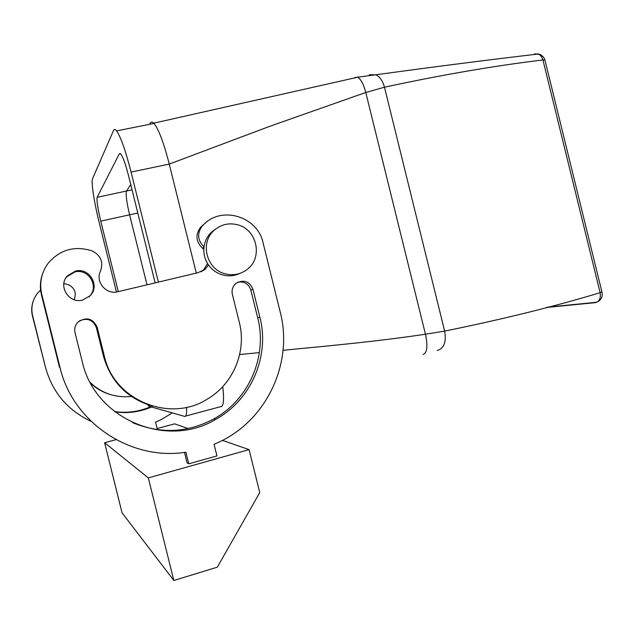 <?xml version="1.0" encoding="UTF-8"?>
<svg xmlns="http://www.w3.org/2000/svg" width="634" height="634" viewBox="0 0 634 634"><rect width="100%" height="100%" fill="white"/><g stroke="black" fill="none" stroke-linecap="round" stroke-linejoin="round"><path stroke-width="0.95" d="M172.29 412.9L161.068 419.676L155.584 422.165L157.454 429.694M148.316 477.893L249.083 449.617L259.75 492.594L217.311 567.192L173.835 580.482L148.316 477.893L104.602 442.738L116.014 439.655M157.169 428.552L174.588 423.853L188.195 428.552M222.486 440.416L249.083 449.617M184.51 452.375L187.133 462.931L188.75 463.811L216.947 455.917L214.078 444.379L221.662 440.844C268.309 417.6 293.154 361.451 280.244 312.134L263.047 242.703C257.705 216.78 222.193 205.487 203.815 224.428L202.309 225.958C196.928 233.304 197.499 240.302 204.029 246.959C204.853 241.047 207.397 236.078 211.661 232.028L215.861 228.898M33.158 301.269C31.494 306.103 31.256 311.017 32.461 315.994L45.458 367.221C52.376 392.264 67.576 410.309 91.074 421.356M114.564 411.593C127.054 413.32 139.052 411.712 150.559 406.751M90.67 383.316C96.709 388.896 103.699 392.771 111.639 394.934M63.875 283.485L68.321 284.698C74.543 287.781 76.563 292.551 74.368 299.002L74.083 299.668M40.592 289.976L37.398 293.391C32.382 300.104 30.781 307.522 32.603 315.653L45.458 367.221M90.226 382.492C101.836 393.381 115.554 398.033 131.381 396.464M114.865 411.831C127.561 413.661 139.757 412.052 151.471 407.004M173.835 580.482L122.045 512.795L104.602 442.738M197.293 272.953L204.996 269.482L208.475 264.909C212.057 269.902 216.765 273.246 222.589 274.934C228.565 276.511 234.303 276.004 239.811 273.428M197.57 272.81L117.726 291.759C106.171 295.04 94.965 281.615 100.521 271.067C103.588 262 100.751 255.264 92.009 250.866C74.86 245.524 60.357 249.511 48.501 262.825C41.424 272.263 39.173 282.74 41.757 294.255L59.937 367.26C72.775 422.902 131.111 461.132 185.865 452.193L188.75 463.811M97.153 327.239C92.77 318.244 86.351 316.548 77.903 322.167C75.129 325.179 74.17 328.658 75.018 332.628L82.254 361.673C94.878 419.32 166.845 449.054 215.615 419.439C251.349 399.943 269.981 355.959 259.877 317.23L252.966 289.334C249.392 281.234 243.757 279.222 236.07 283.303C232.702 286.219 231.473 289.897 232.369 294.342L239.319 322.373C246.769 351.022 233.629 383.467 207.881 398.77C170.704 423.266 114.049 400.823 104.348 356.149L97.153 327.239L96.36 327.612L103.485 356.253C110.926 381.898 127.323 398.556 152.683 406.228M82.594 300.064L90.107 295.769C100.41 285.902 89.299 267.215 75.383 271.09L67.244 276.004C57.702 286.148 69.098 303.963 82.594 300.064M206.288 222.272L200.598 227.226C195.209 234.628 195.843 241.625 202.508 248.203L203.982 247.292M42.486 274.046C40.1 280.894 39.76 287.86 41.464 294.929L59.477 367.26L59.937 367.26M201.192 271.835L203.252 270.353L207.572 263.522M203.831 249.384L202.508 248.203M132.569 422.624C160.442 434.124 187.505 432.903 213.769 418.963C249.194 399.65 267.683 356.062 257.666 317.674L250.81 290.023C248.607 283.81 244.296 281.187 237.885 282.146M96.36 327.612C93.016 319.758 87.349 317.523 79.361 320.915M88.879 296.918L89.37 296.419C99.586 286.647 88.578 268.134 74.788 271.978L66.721 276.844L65.674 278.231M208.475 264.909C204.766 259.441 203.284 253.457 204.029 246.959M225.165 273.817C206.494 269.45 199.67 242.695 214.102 230.388C220.989 224.412 228.882 222.558 237.782 224.84C257.095 229.571 263.086 257.689 247.268 269.347C240.69 274.356 233.32 275.845 225.165 273.817M538.131 54.033L534.343 53.938L539.352 54.461L541.547 56.735L542.942 59.968C495.178 65.682 442.35 74.757 384.458 87.199L365.77 92.477L270.068 126.206L169.246 164.079C163.77 142.777 158.666 129.225 153.959 123.432C152.358 121.736 151.114 121.641 150.242 123.154C151.082 121.704 152.239 121.72 153.721 123.178C158.468 128.686 163.643 142.325 169.246 164.079L131.079 172.091C125.58 150.591 120.753 136.857 116.601 130.897C115.206 129.138 114.183 129.003 113.526 130.485L92.532 178.756C90.963 181.879 94.292 203.031 99.395 223.382L116.458 292.005M196.318 273.183L169.246 164.079L196.318 273.183M597.767 301.625L595.477 302.64C599.431 301.412 600.984 298.099 600.129 292.686C554.433 306.507 502.603 319.314 444.64 331.106L425.454 334.229C379.291 341.108 335.41 345.268 283.073 350.293M259.393 352.591L239.652 354.557M220.624 406.687C223.564 406.885 224.278 400.197 222.772 386.605C224.278 400.205 223.556 406.893 220.608 406.679L185.548 416.102M150.25 123.139L149.584 124.312M137.8 213.016L100.774 221.147C97.731 208.396 96.519 200.447 97.145 197.309L126.523 191.016L130.739 184.605L126.523 191.016C125.587 194.21 126.618 202.143 129.605 214.815L147.009 284.84L129.605 214.815C126.618 202.143 125.587 194.21 126.523 191.016L132.038 189.835M354.731 77.514L357.655 77.237C360.873 79.123 363.583 84.203 365.77 92.477L425.454 334.229C427.966 346.338 427.181 353.067 423.092 354.406M369.21 74.788L375.875 74.788C379.924 76.849 382.785 80.986 384.458 87.199L444.64 331.106C446.534 341.94 444.077 348.415 437.27 350.523M601.88 291.775L600.129 292.686L542.942 59.968L544.899 59.905L601.951 292.068C602.997 296.72 601.206 300.12 596.578 302.26L547.744 307.11M545.074 60.626L544.899 59.905C543.837 56.925 541.698 54.952 538.472 53.977M147.579 404.666L149.109 406.339L184.549 416.372C186.19 416.776 186.864 413.748 186.57 407.305M100.774 221.147L118.296 291.616M97.145 197.309L119.319 153.793L120.872 154.078C123.107 157.256 125.683 164.586 128.623 176.07L155.164 282.915M158.413 282.146L131.079 172.091M41.464 294.929L41.757 294.255M200.598 227.226L202.309 225.958M103.485 356.253L104.348 356.149M250.81 290.023L252.966 289.334M259.877 317.23L257.666 317.674M546.397 307.466L595.477 302.64M120.389 153.571L119.319 153.793M203.252 270.353L204.996 269.482M202.088 225.704L203.815 224.428M214.102 230.388L211.661 232.028M213.769 418.963L215.615 419.439M89.37 296.419L90.107 295.769M66.721 276.844L67.244 276.004M357.655 77.237L153.721 123.178M375.803 74.757L357.616 77.213M375.875 74.788C436.461 66.499 490.668 59.564 538.496 53.993M153.959 123.432L116.601 130.897"/></g></svg>
